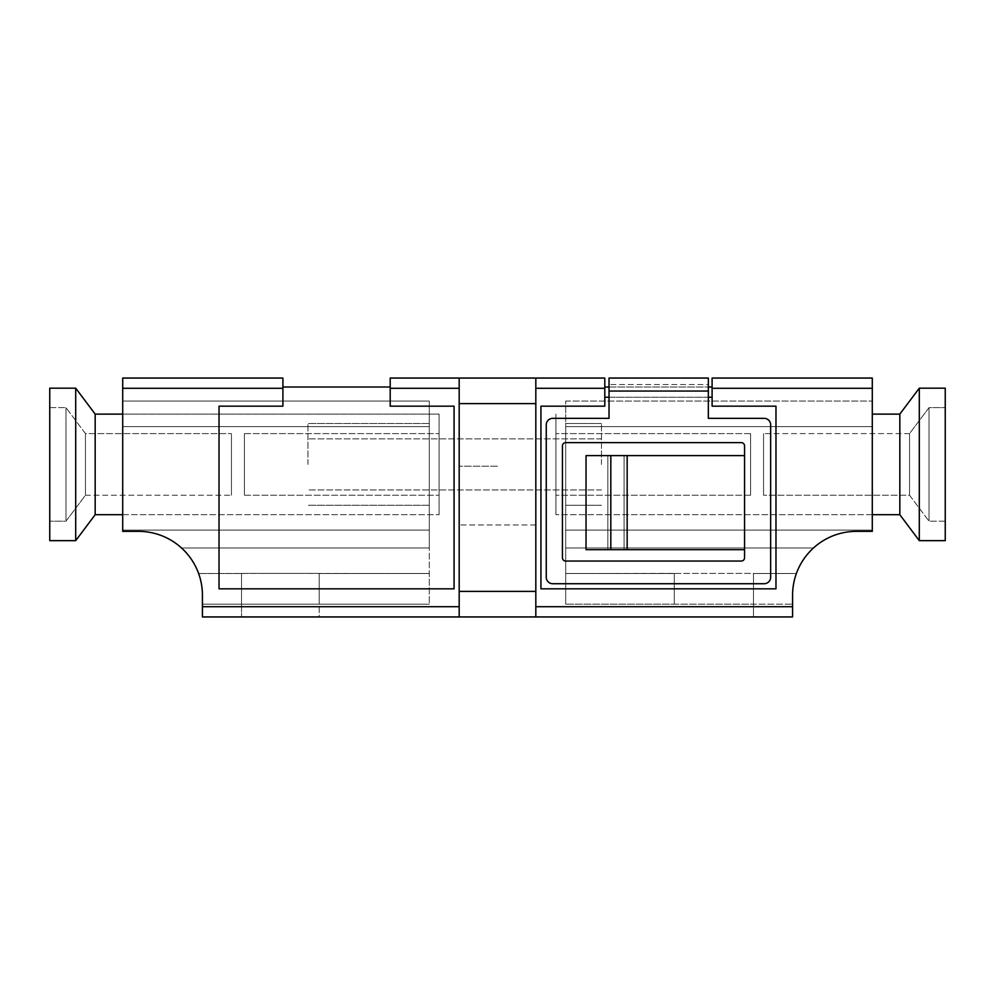 <?xml version="1.0" encoding="UTF-8"?>
<svg xmlns="http://www.w3.org/2000/svg" width="995" height="995" viewBox="0 0 995 995"><rect width="100%" height="100%" fill="white"/><g stroke="black" fill="none" stroke-linecap="round" stroke-linejoin="round"><path stroke-width="0.75" stroke-dasharray="4.97 3.73" d="M459.18 495.585L459.18 466.207L459.18 495.585M307.94 464.416L307.94 423.534L307.94 464.416M601.477 464.416L601.477 423.534L601.477 464.416M565.707 464.416L565.707 423.534L565.707 464.416M429.293 464.416L429.293 423.534L429.293 464.416M535.82 495.585L535.82 466.207L535.82 495.585M390.202 387.005L390.202 406.171L454.068 406.171L454.068 588.829L219.024 588.829L219.024 406.171L282.903 406.171L282.903 378.063L122.708 378.063L122.708 531.355L138.554 531.355A63.867 63.867 0 0 1 202.42 595.221L202.42 604.164L241.511 604.164L202.42 604.164L202.42 595.221L202.42 604.164L319.171 604.164L319.171 573.381L241.511 573.381L429.293 573.506L319.171 573.506L429.293 573.506L319.171 573.506L429.293 573.506L319.171 573.506L319.171 604.164L429.293 604.164L241.511 604.164L241.511 573.506L241.511 604.164L319.171 604.164L319.171 573.506L429.293 573.506L319.171 573.506L319.171 604.164L429.293 604.164L429.293 530.074L429.293 604.164L429.293 573.506L429.293 604.164L241.511 604.164L241.511 573.506L241.511 604.164L202.42 604.164L202.42 595.221L202.42 616.937L535.82 616.937L535.82 591.391L459.18 591.391L459.18 403.609L535.82 403.609L535.82 378.063L459.18 378.063L459.18 388.286L459.18 378.063L390.202 378.063L390.202 406.171L454.068 406.171L454.068 588.829L219.024 588.829L219.024 406.171L282.903 406.171L282.903 387.005L390.202 387.005L390.202 406.171L454.068 406.171L454.068 588.829L219.024 588.829L219.024 406.171L282.903 406.171L282.903 387.005M390.202 388.286L459.18 388.286L459.18 616.937L459.18 606.714L202.42 606.714M535.82 616.937L535.82 388.286L604.798 388.286L604.798 378.063L535.82 378.063L535.82 616.937L792.58 616.937L792.58 595.221L792.58 604.164L753.489 604.164L792.58 604.164L753.489 604.164L753.489 616.937L753.489 573.381L565.707 573.506L674.287 573.506L565.707 573.506L674.287 573.506L674.287 604.164L565.707 604.164L753.489 604.164L674.287 604.164L674.287 573.381L565.707 573.506L674.287 573.506L674.287 604.164L565.707 604.164L753.489 604.164L753.489 573.506L753.489 604.164L753.489 573.506L753.489 604.164L674.287 604.164L674.287 573.506L565.707 573.506L565.707 530.074L565.707 604.164L565.707 547.959L565.707 604.164L565.707 573.506L753.489 573.381L753.489 616.937L674.287 616.937L753.489 616.937L674.287 616.937L753.489 616.937L674.287 616.937L753.489 616.937L674.287 616.937L753.489 616.937L753.489 604.164L792.58 604.164L792.58 595.221A63.867 63.867 0 0 1 856.446 531.355L872.292 531.355L872.292 378.063L712.097 378.063L712.097 388.286L872.292 388.286M535.82 591.391L535.82 403.609M753.489 573.506L796.386 573.506A63.867 63.867 0 0 1 813.487 547.959A63.867 63.867 0 0 0 796.386 573.506L753.489 573.506L796.386 573.506A63.867 63.867 0 0 0 792.58 595.221A63.867 63.867 0 0 1 856.446 531.355L872.292 531.355L856.446 531.355A63.867 63.867 0 0 0 796.386 573.506L753.489 573.506M181.513 547.959L429.293 547.959L181.513 547.959L429.293 547.959L181.513 547.959L429.293 547.959L181.513 547.959L429.293 547.959L429.293 401.06L429.293 547.959L181.513 547.959A63.867 63.867 0 0 1 198.614 573.506L241.511 573.506L198.614 573.506A63.867 63.867 0 0 1 202.42 595.221A63.867 63.867 0 0 0 198.614 573.506L319.171 573.381L198.614 573.506A63.867 63.867 0 0 0 138.554 531.355L122.708 531.355L122.708 401.06L122.708 531.355L122.708 401.06L122.708 531.355L138.554 531.355A63.867 63.867 0 0 1 198.614 573.506A63.867 63.867 0 0 0 138.554 531.355M604.798 388.286L604.798 406.171L540.932 406.171L540.932 588.829L775.976 588.829L775.976 406.171L712.097 406.171L712.097 388.286M459.18 388.286L459.18 606.714M872.292 530.074L872.292 401.06L872.292 530.074L565.707 530.074L872.292 530.074L565.707 530.074L565.707 401.06L872.292 401.06L872.292 426.606L872.292 401.06L565.707 401.06L565.707 426.606L872.292 426.606L565.707 426.606L565.707 530.074L872.292 530.074L565.707 530.074L565.707 547.959L813.487 547.959A63.867 63.867 0 0 1 856.446 531.355A63.867 63.867 0 0 0 813.487 547.959L565.707 547.959L813.487 547.959L565.707 547.959L813.487 547.959L565.707 547.959L813.487 547.959L565.707 547.959L565.707 530.074L872.292 530.074L565.707 530.074L565.707 426.606L872.292 426.606L565.707 426.606L565.707 530.074L872.292 530.074M319.171 616.937L241.511 616.937L319.171 616.937L241.511 616.937L319.171 616.937L241.511 616.937L319.171 616.937L241.511 616.937L319.171 616.937L319.171 573.381L241.511 573.381L241.511 616.937L241.511 573.381L319.171 573.381L241.511 573.381L241.511 616.937L241.511 573.381L319.171 573.381L319.171 616.937M872.292 531.355L856.446 531.355L872.292 531.355M459.18 591.391L459.18 616.937M459.18 378.063L459.18 403.609M535.82 388.286L535.82 378.063M565.707 426.606L872.292 426.606L565.707 426.606L565.707 401.06L565.707 426.606L872.292 426.606L565.707 426.606M565.707 401.06L872.292 401.06L565.707 401.06M775.976 588.829L775.976 406.171L712.097 406.171L712.097 387.005L712.097 406.171L775.976 406.171L775.976 588.829L540.932 588.829L775.976 588.829M540.932 406.171L540.932 588.829L540.932 406.171L604.798 406.171L540.932 406.171M604.798 397.229L604.798 387.005L604.798 397.229L712.097 397.229M712.097 387.005L604.798 387.005M609.027 387.005L708.34 387.005M429.293 530.074L122.708 530.074L429.293 530.074L122.708 530.074L429.293 530.074L122.708 530.074L429.293 530.074L122.708 530.074L429.293 530.074L429.293 426.606L122.708 426.606L429.293 426.606L122.708 426.606L429.293 426.606L122.708 426.606L429.293 426.606L429.293 401.06L122.708 401.06L429.293 401.06L122.708 401.06L429.293 401.06L429.293 426.606L122.708 426.606L429.293 426.606L429.293 530.074M241.511 573.506L198.614 573.506L241.511 573.506M674.287 604.164L674.287 573.381L674.287 604.164M753.489 604.164L753.489 573.381L753.489 604.164M929.031 408.286L929.031 521.193L929.031 408.286M945.25 408.286L945.25 521.193L945.25 408.286M909.554 433.944L909.554 495.236L909.554 433.944M763.551 494.888L763.551 433.596L763.551 494.888M919.293 388.174L919.293 540.658L899.828 514.701L899.828 414.119L899.828 514.701L899.828 414.119L919.293 388.174L919.293 540.658L919.293 388.174L945.25 388.174L945.25 540.658M555.906 514.129L555.906 414.119L555.906 514.129M555.906 433.944L555.906 495.236L555.906 433.944M750.578 433.944L750.578 495.236L750.578 433.944M624.089 455.61L744.546 455.61L586.03 455.61L586.03 549.7L586.03 455.61L586.03 549.7L744.546 549.7L744.546 557.797A3.246 3.246 0 0 1 741.3 561.043L565.682 561.043A3.246 3.246 0 0 1 562.436 557.797L562.436 445.872A3.246 3.246 0 0 1 565.682 442.626L741.3 442.626A3.246 3.246 0 0 1 744.546 445.872L744.546 455.61L624.089 455.61L624.089 549.7L586.03 549.7L607.858 549.7L607.858 455.61L607.858 549.7L624.089 549.7L624.089 455.61M744.546 549.7L624.089 549.7L744.546 549.7L744.546 557.797A3.246 3.246 0 0 1 741.3 561.043L565.682 561.043A3.246 3.246 0 0 1 562.436 557.797L562.436 445.872A3.246 3.246 0 0 1 565.682 442.626L741.3 442.626A3.246 3.246 0 0 1 744.546 445.872L744.546 557.797A3.246 3.246 0 0 1 741.3 561.043L565.682 561.043A3.246 3.246 0 0 1 562.436 557.797L562.436 445.872A3.246 3.246 0 0 1 565.682 442.626L741.3 442.626A3.246 3.246 0 0 1 744.546 445.872L744.546 455.61M609.027 384.555L609.027 391.047L609.027 378.063L708.34 378.063L708.34 384.555L609.027 384.555L708.34 384.555L708.34 378.063L708.34 418.348L764.16 418.348A6.492 6.492 0 0 1 770.652 424.84L770.652 577.224A6.492 6.492 0 0 1 764.16 583.717L552.747 583.717A6.492 6.492 0 0 1 546.255 577.224L546.255 424.84A6.492 6.492 0 0 1 552.747 418.348L609.027 418.348L609.027 391.047L708.34 391.047L708.34 418.348L764.16 418.348A6.492 6.492 0 0 1 770.652 424.84L770.652 577.224A6.492 6.492 0 0 1 764.16 583.717L552.747 583.717A6.492 6.492 0 0 1 546.255 577.224L546.255 424.84A6.492 6.492 0 0 1 552.747 418.348L609.027 418.348L609.027 391.047L708.34 391.047L708.34 384.555L708.34 418.348L764.16 418.348A6.492 6.492 0 0 1 770.652 424.84L770.652 577.224A6.492 6.492 0 0 1 764.16 583.717L552.747 583.717A6.492 6.492 0 0 1 546.255 577.224L546.255 424.84A6.492 6.492 0 0 1 552.747 418.348L609.027 418.348L609.027 384.555M929.031 452.29L929.031 521.193L929.031 452.29M945.25 452.29L945.25 521.193L945.25 452.29M909.554 457.824L909.554 495.236L909.554 457.824M763.551 470.996L763.551 433.596L763.551 470.996M555.906 475.162L555.906 414.119L555.906 475.162M555.906 457.824L555.906 495.236L555.906 457.824M750.578 457.824L750.578 495.236L750.578 457.824M65.968 512.363L65.968 407.639L65.968 512.363M49.75 512.363L49.75 407.639L49.75 512.363M85.446 490.435L85.446 433.596L85.446 490.435M231.449 438.385L231.449 495.236L231.449 438.385M49.75 400.04L49.75 540.658L49.75 400.04M75.707 400.04L75.707 540.658L75.707 400.04M95.172 421.955L95.172 514.701L95.172 421.955M439.094 421.955L439.094 514.701L439.094 421.955M439.094 490.435L439.094 433.596L439.094 490.435M244.422 490.435L244.422 433.596L244.422 490.435M65.968 519.887L65.968 407.639L65.968 519.887M49.75 519.887L49.75 407.639L49.75 519.887M85.446 494.527L85.446 433.596L85.446 494.527M231.449 434.305L231.449 495.236L231.449 434.305M49.75 540.658L49.75 388.174L75.707 388.174L75.707 540.658M95.172 514.701L95.172 414.119L439.094 414.119L439.094 514.701L439.094 414.119L122.708 414.119M439.094 494.527L439.094 433.596L439.094 494.527M244.422 494.527L244.422 433.596L244.422 494.527M122.708 388.286L282.903 388.286M792.58 606.714L535.82 606.714M708.34 397.229L609.027 397.229M708.34 391.047L609.027 391.047M627.161 549.7L627.161 455.61M610.818 549.7L610.818 455.61M497.5 466.207L459.18 466.207L497.5 466.207M601.477 438.87L307.94 438.87L601.477 438.87M601.477 505.286L565.707 505.286L601.477 505.286M429.293 505.286L307.94 505.286L429.293 505.286M535.82 524.962L459.18 524.962L535.82 524.962M429.293 423.534L307.94 423.534L429.293 423.534M601.477 423.534L565.707 423.534L601.477 423.534M601.477 489.963L307.94 489.963L601.477 489.963M945.25 521.193L929.031 521.193L909.554 495.236L763.551 495.236L909.554 495.236L929.031 521.193L945.25 521.193M872.292 414.119L899.828 414.119M750.578 495.236L555.906 495.236L750.578 495.236M750.578 433.596L555.906 433.596L750.578 433.596M872.292 514.701L555.906 514.701L872.292 514.701M909.554 433.596L763.551 433.596L909.554 433.596L929.031 407.639L945.25 407.639L929.031 407.639L909.554 433.596M49.75 407.639L65.968 407.639L85.446 433.596L231.449 433.596L85.446 433.596L65.968 407.639L49.75 407.639M122.708 514.701L439.094 514.701L122.708 514.701M244.422 433.596L439.094 433.596L244.422 433.596M244.422 495.236L439.094 495.236L244.422 495.236M95.172 414.119L75.707 388.174M85.446 495.236L231.449 495.236L85.446 495.236L65.968 521.193L49.75 521.193L65.968 521.193L85.446 495.236"/><path stroke-width="1.49" d="M459.18 378.063L535.82 378.063L535.82 403.609L459.18 403.609L459.18 378.063L390.202 378.063L390.202 406.171L454.068 406.171L454.068 588.829L219.024 588.829L219.024 406.171L282.903 406.171L282.903 378.063L122.708 378.063L122.708 531.355L138.554 531.355A63.867 63.867 0 0 1 202.42 595.221L202.42 606.714L459.18 606.714M390.202 387.005L282.903 387.005M535.82 606.714L792.58 606.714L792.58 616.937L202.42 616.937L202.42 606.714M535.82 378.063L604.798 378.063L604.798 406.171L540.932 406.171L540.932 588.829L775.976 588.829L775.976 406.171L712.097 406.171L712.097 378.063L872.292 378.063L872.292 388.286L712.097 388.286M459.18 403.609L459.18 591.391L535.82 591.391L535.82 616.937M535.82 403.609L535.82 591.391M792.58 606.714L792.58 595.221A63.867 63.867 0 0 1 796.386 573.506A63.867 63.867 0 0 0 792.58 595.221A63.867 63.867 0 0 1 856.446 531.355L872.292 531.355L872.292 388.286M198.614 573.506A63.867 63.867 0 0 1 202.42 595.221A63.867 63.867 0 0 0 198.614 573.506M138.554 531.355A63.867 63.867 0 0 1 181.513 547.959M459.18 616.937L459.18 591.391M604.798 387.005L609.027 387.005M708.34 387.005L712.097 387.005M945.25 540.658L919.293 540.658L945.25 540.658L945.25 388.174L919.293 388.174L919.293 540.658L899.828 514.701L899.828 414.119L919.293 388.174M744.546 549.7L744.546 557.797A3.246 3.246 0 0 1 741.3 561.043L565.682 561.043A3.246 3.246 0 0 1 562.436 557.797L562.436 445.872A3.246 3.246 0 0 1 565.682 442.626L741.3 442.626A3.246 3.246 0 0 1 744.546 445.872L744.546 549.7L627.161 549.7L627.161 455.61L744.546 455.61M609.027 378.063L708.34 378.063L708.34 418.348L764.16 418.348A6.492 6.492 0 0 1 770.652 424.84L770.652 577.224A6.492 6.492 0 0 1 764.16 583.717L552.747 583.717A6.492 6.492 0 0 1 546.255 577.224L546.255 424.84A6.492 6.492 0 0 1 552.747 418.348L609.027 418.348L609.027 378.063M627.161 549.7L586.03 549.7L586.03 455.61L627.161 455.61M75.707 388.174L49.75 388.174L49.75 540.658L75.707 540.658L75.707 388.174L95.172 414.119L95.172 514.701L75.707 540.658L49.75 540.658M282.903 388.286L122.708 388.286M459.18 388.286L390.202 388.286M604.798 388.286L535.82 388.286M712.097 397.229L708.34 397.229M609.027 397.229L604.798 397.229M708.34 391.047L609.027 391.047M610.818 549.7L610.818 455.61M899.828 414.119L872.292 414.119M899.828 514.701L872.292 514.701L899.828 514.701M95.172 514.701L122.708 514.701L95.172 514.701L75.707 540.658M95.172 414.119L122.708 414.119"/></g></svg>
